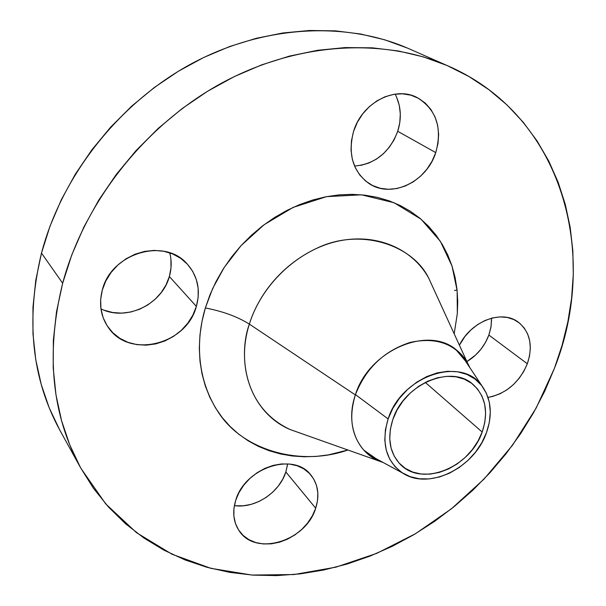 <?xml version="1.0" encoding="UTF-8"?>
<svg xmlns="http://www.w3.org/2000/svg" width="606" height="606" viewBox="0 0 606 606"><rect width="100%" height="100%" fill="white"/><g stroke="black" fill="none" stroke-linecap="round" stroke-linejoin="round"><path stroke-width="0.91" d="M435.752 152.606C426.579 182.254 390.968 198.927 368.698 183.307C352.753 171.324 347.715 154 353.586 131.335L351.45 140.789L351.033 150.258L352.344 159.348L355.305 167.71L359.79 175.02L365.6 181.02L372.508 185.489L380.242 188.277L388.491 189.292L396.953 188.519L405.316 185.997L413.277 181.838L420.541 176.187L426.859 169.256L431.995 161.302L435.752 152.606L438.002 143.486L438.646 134.267L437.646 125.298L435.032 116.905L430.866 109.421L425.314 103.141L418.549 98.323L410.845 95.165L402.482 93.809L393.794 94.339L385.121 96.74L376.818 100.929L369.228 106.747L362.653 113.958L357.373 122.268L353.586 131.335C361.933 102.77 395.104 85.507 417.261 97.642C436.35 109.557 442.516 127.874 435.752 152.606L397.733 131.313L435.752 152.606M354.563 166.059C375.106 164.097 389.491 152.515 397.733 131.313L394.211 139.607L389.355 147.182L383.356 153.765L376.424 159.12L368.804 163.044L360.782 165.393M196.367 306.409C186.853 344.397 129.563 359.222 108.474 327.702C100.785 316.68 98.717 304.144 102.285 290.1L100.649 299.531L100.952 308.871L103.164 317.749L107.179 325.808L112.814 332.755L119.836 338.322L127.964 342.329L136.88 344.625L146.235 345.155L155.681 343.913L164.87 340.966L173.475 336.413L181.179 330.452L187.716 323.278L192.844 315.173L196.367 306.409L198.162 297.311L198.147 288.206L196.306 279.434L192.685 271.321L187.413 264.186L180.664 258.315L172.68 253.944L163.764 251.263L154.25 250.399L144.516 251.399L134.956 254.255L125.957 258.845L117.89 264.996L111.08 272.473L105.808 280.957L102.285 290.1C110.913 253.293 164.355 237.347 186.906 263.648C197.654 275.73 200.806 289.986 196.367 306.409L169.354 276.518L196.367 306.409M100.944 308.848C126.199 321.718 162.09 304.417 169.354 276.518L166.044 284.873L161.204 292.592L155.007 299.394L147.675 305.038L139.471 309.302L130.699 312.037L121.67 313.128L112.724 312.522L104.187 310.227M315.696 508.214C306.166 541.022 255.777 556.755 239.279 530.992C233.401 522.289 232.204 512.078 235.696 500.374L233.954 508.366L233.878 516.16L235.446 523.455L238.59 529.97L243.157 535.446L248.968 539.696L255.785 542.559L263.337 543.953L271.337 543.832L279.48 542.211L287.471 539.173L295.016 534.833L301.841 529.349L307.696 522.925L312.37 515.789L315.696 508.214L317.544 500.465L317.832 492.829L316.544 485.595L313.711 479.028L309.424 473.384L303.833 468.892L297.137 465.741L289.592 464.067L281.487 463.946L273.124 465.4L264.86 468.385L257.012 472.786L249.899 478.437L243.824 485.103L239.022 492.519L235.696 500.374C244.672 467.847 293.509 451.818 310.711 474.793C318.12 484.103 319.786 495.246 315.696 508.214L285.85 471.968L315.696 508.214M234.37 505.631C255.02 508.76 279.502 492.617 285.85 471.968L282.714 479.248L278.275 486.073L272.692 492.201L266.163 497.405L258.929 501.503L251.255 504.328L243.415 505.775L235.711 505.783M527.326 363.774C519.304 382.537 506.199 393.748 488.004 397.392L492.617 396.46L499.958 393.794L506.987 389.779L513.464 384.56L519.145 378.326L523.819 371.319L527.326 363.774L529.53 355.987L530.333 348.223L529.697 340.792L527.644 333.951L524.228 327.982L519.577 323.119L513.835 319.559L507.237 317.453L500.026 316.9L492.489 317.938L484.914 320.536L477.611 324.596L470.885 329.967L464.999 336.421L459.401 345.193C470.983 321.233 501.723 309.408 518.138 322.036C530.152 331.883 533.219 345.799 527.326 363.774L488.86 335.057L527.326 363.774M466.893 361.562C477.195 355.29 484.52 346.45 488.86 335.057L485.557 342.299L481.111 349.018L475.687 354.964L466.893 361.562M378.341 460.651C356.063 451.167 345.564 422.935 355.351 394.93L249.361 324.119C234.878 369.137 253.944 414.337 290.153 429.548L383.128 462.484C375.909 460.143 369.721 456.303 364.562 450.955C351.533 436.365 348.465 417.685 355.351 394.93L249.361 324.119C256.156 301.568 276.321 266.799 318.256 247.574C360.691 227.788 412.481 244.763 428.639 277.98L433.798 289.267L428.639 277.98C412.035 247.96 374.917 232.31 336.095 241.597C297.311 250.839 261.474 284.828 249.361 324.119C237.491 316.696 222.819 311.31 205.351 307.962L212.623 288.592L224.182 267.481L241.097 245.589L264.11 224.705L293.107 207.396L326.581 196.632L361.547 194.821L394.158 202.768L421.056 219.205L440.373 241.347L452.023 266.019L457.136 290.622L457.333 313.491L454.189 333.808L457.325 313.552L457.735 301.296L456.985 289.198L455.076 277.381L452 265.943L447.773 254.997L442.41 244.65L435.949 235.007L428.427 226.167L419.905 218.236L410.436 211.312L400.119 205.464L389.022 200.783L377.265 197.336L364.941 195.177L352.192 194.344L339.14 194.867L325.914 196.761L312.673 200.01L299.553 204.616L286.714 210.517L274.283 217.668L262.421 225.993L251.255 235.401L240.923 245.786L231.53 257.035L223.197 269.026L216.009 281.601L210.04 294.63L205.351 307.962L201.987 321.445L199.972 334.921L199.313 348.253L200.003 361.297L202.018 373.91L205.313 385.961L209.843 397.347L215.531 407.952L222.311 417.685L230.091 426.457L238.772 434.207L248.271 440.873L258.474 446.41L269.284 450.781L280.578 453.977L292.251 455.977L304.204 456.78L316.317 456.409L328.49 454.864L348.056 449.97C299.743 466.931 243.059 449.97 218.925 413.125C194.458 376.568 197.018 335.429 205.351 307.962C222.819 311.31 237.491 316.696 249.361 324.119C239.287 351.01 241.12 406.664 290.153 429.548L301.856 433.676M355.457 394.612L388.128 418.92C401.422 375.584 462.249 355.563 482.247 386.31C491.269 399.346 492.678 414.784 486.489 432.623C474.566 467.832 428.995 490.527 402.869 473.188C385.939 461.34 381.022 443.251 388.128 418.92L355.457 394.612M482.247 386.31L462.522 356.646L455.72 349.435L465.226 360.714M402.869 473.188L371.554 456.212L363.751 450.084L375.849 458.537M355.351 394.93C365.676 368.478 383.909 350.988 410.05 342.451C436.1 336.792 455.265 343.647 467.552 363.009L469.809 367.607C466.832 360.631 462.446 354.813 456.659 350.162C428.442 324.937 368.812 350.336 355.351 394.93M448.349 66.069L408.898 48.715C346.42 21.195 264.322 24.71 191.716 63.6C119.276 102.679 61.85 175.475 41.488 253.088L62.66 283.229C84.529 201.707 145.425 124.662 221.667 83.105C298.076 41.731 383.84 37.64 448.417 66.099C564.08 116.784 599.357 255.611 554.376 368.463L536.113 408.141L512.509 445.236L484.126 478.99L451.568 508.699L415.511 533.704L376.682 553.384L335.875 567.171L293.978 574.541L251.967 575.056L210.918 568.352L172.006 554.232L136.501 532.666L105.702 503.874L80.916 468.332C51.631 414.837 45.548 353.131 62.66 283.229L41.488 253.088L35.784 280.29L32.959 307.348L32.974 333.936L35.769 359.744L41.238 384.484L49.237 407.906L59.623 429.783M482.179 432.025C470.377 467.711 421.39 487.489 399.983 463.999C389.522 452.568 387.128 437.759 392.809 419.572C403.785 384.363 451.008 364.138 472.839 384.265C485.671 396.188 488.784 412.11 482.179 432.025L425.268 382.401L482.179 432.025L484.777 422.602L485.633 413.247L484.694 404.316L481.982 396.142L477.573 389.044L471.619 383.303L464.325 379.159L455.962 376.803L446.842 376.334L437.335 377.811L427.813 381.174L418.67 386.31L410.277 393.014L402.975 401.02L397.074 409.997L392.809 419.572L390.34 429.359L389.756 438.956L391.059 447.978L394.188 456.083L398.998 462.954L405.27 468.347L412.747 472.074L421.14 474.021L430.131 474.119L439.365 472.407L448.516 468.946L457.242 463.878L465.241 457.401L472.225 449.743L477.945 441.183L482.179 432.025M407.512 48.109L384.749 39.807L360.668 34.012L335.512 30.868L309.545 30.489L283.055 32.944L256.353 38.276L229.788 46.473L203.684 57.494L178.391 71.235L154.25 87.544L131.585 106.239L110.701 127.086L91.885 149.803L75.371 174.096L61.365 199.639L50.033 226.091L41.488 253.088C25.566 319.65 31.754 378.803 60.039 430.548L80.893 468.302M396.612 97.165L399.233 105.202L400.301 113.784L399.793 122.601L397.733 131.313C401.876 117.988 401.013 105.596 395.127 94.135M170.907 259.11L170.998 267.822L169.354 276.518C171.642 268.496 171.763 260.595 169.718 252.823M287.555 464.514L285.85 471.968L287.63 463.893M454.515 290.509L457.075 290.016M491.564 320.089L490.89 327.566L488.86 335.057L491.057 326.589L491.511 318.188M554.376 368.463L544.824 390.991L533.522 412.807L520.554 433.79L506.025 453.788L490.034 472.672L472.695 490.337L454.114 506.646L434.419 521.493L413.731 534.757L392.18 546.347L369.902 556.141L347.049 564.057L323.771 569.996L300.235 573.874L276.616 575.609L253.088 575.132L229.856 572.39L207.123 567.337L185.088 559.944L163.991 550.195L144.046 538.113L125.495 523.728L108.565 507.101L93.483 488.33L80.477 467.544L69.766 444.895L61.539 420.579L55.972 394.832L53.207 367.91L53.358 340.117L56.502 311.772L62.66 283.229L71.811 254.846L83.886 227.008L98.77 200.078L116.276 174.43L136.198 150.409L158.272 128.351L182.194 108.535L207.638 91.226L234.257 76.614L261.678 64.865L289.547 56.078L317.491 50.313L345.17 47.579L372.251 47.829L398.422 50.98L423.42 56.911L446.978 65.471L468.9 76.492L489.004 89.764L507.139 105.073L523.198 122.215L537.083 140.948L548.748 161.044L558.164 182.292L565.3 204.464L570.185 227.333L572.837 250.71L573.291 274.389L571.61 298.182L567.845 321.9L562.073 345.382L554.376 368.463M486.489 432.623L481.831 442.683L475.551 452.076L467.877 460.492L459.098 467.605L449.508 473.18L439.464 476.99L429.313 478.892L419.435 478.793L410.194 476.68L401.945 472.604L395.029 466.681L389.719 459.136L386.257 450.22L384.795 440.282L385.416 429.707L388.128 418.92L392.824 408.353L399.331 398.453L407.383 389.628L416.648 382.234L426.73 376.576L437.229 372.879L447.713 371.273L457.75 371.811L466.946 374.432L474.968 379.015L481.505 385.348L486.33 393.173L489.3 402.172L490.307 411.997L489.353 422.268L486.489 432.623M290.153 429.548L302.205 433.798M433.957 289.6L467.552 363.009"/></g></svg>
